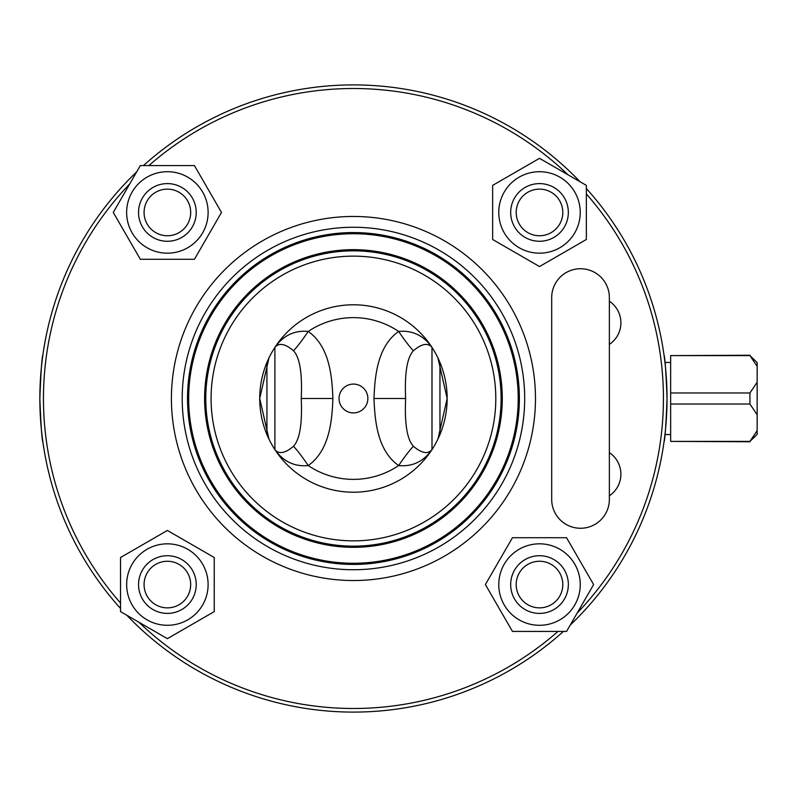 <?xml version="1.0" encoding="UTF-8"?>
<svg xmlns="http://www.w3.org/2000/svg" width="797" height="797" viewBox="0 0 797 797"><rect width="100%" height="100%" fill="white"/><g stroke="black" fill="none" stroke-linecap="round" stroke-linejoin="round"><path stroke-width="1.2" d="M609.366 344.384A25.952 25.952 0 0 0 609.366 301.226A25.952 25.952 0 0 1 609.366 344.384M609.366 499.43L609.366 297.57A28.831 28.831 0 0 0 580.525 268.738A28.831 28.831 0 0 0 551.693 297.57L551.693 499.43A28.831 28.831 0 0 0 580.525 528.262A28.831 28.831 0 0 0 609.366 499.43M609.366 495.774A25.952 25.952 0 0 0 609.366 452.616A25.952 25.952 0 0 1 609.366 495.774M138.837 622.188A309.993 309.993 0 0 0 558 631.423M577.128 613.112A309.993 309.993 0 0 0 586.363 193.95M568.052 174.812A309.993 309.993 0 0 0 148.89 165.577M129.762 183.888A309.993 309.993 0 0 0 120.526 603.05M167.38 530.453L214.244 557.511L214.244 611.618L167.38 638.666L120.526 611.618L120.526 557.511L167.38 530.453M167.38 543.833A40.727 40.727 0 0 0 132.113 604.923A40.727 40.727 0 0 0 202.657 604.923A40.727 40.727 0 0 0 167.38 543.833M196.221 584.56A28.841 28.841 0 0 0 167.38 555.728A28.841 28.841 0 0 0 138.548 584.56A28.841 28.841 0 0 0 167.38 613.401M167.38 555.728A28.831 28.831 0 0 0 142.414 598.975A28.831 28.831 0 0 0 192.356 598.975A28.831 28.831 0 0 0 167.38 555.728M167.38 561.257A23.312 23.312 0 0 1 187.564 596.216A23.312 23.312 0 0 1 147.196 596.216A23.312 23.312 0 0 1 167.38 561.257M539.509 266.547L492.646 239.489L492.646 185.382L539.509 158.334L586.363 185.382L586.363 239.489L539.509 266.547M539.509 253.167A40.727 40.727 0 0 0 574.776 192.077A40.727 40.727 0 0 0 504.232 192.077A40.727 40.727 0 0 0 539.509 253.167M510.668 212.44A28.841 28.841 0 0 0 539.509 241.272A28.841 28.841 0 0 0 568.341 212.44A28.841 28.841 0 0 0 539.509 183.599M539.509 241.272A28.831 28.831 0 0 0 564.475 198.025A28.831 28.831 0 0 0 514.533 198.025A28.831 28.831 0 0 0 539.509 241.272M539.509 235.743A23.312 23.312 0 0 1 519.315 200.784A23.312 23.312 0 0 1 559.693 200.784A23.312 23.312 0 0 1 539.509 235.743M126.813 615.244A313.59 313.59 0 0 0 563.419 631.423M570.184 625.137A313.59 313.59 0 0 0 586.363 188.53M580.077 181.756A313.59 313.59 0 0 0 143.47 165.577M136.695 171.863A313.59 313.59 0 0 0 120.526 608.47M663.941 442.474C664.977 439.864 666.013 425.2 667.039 398.5C666.013 371.8 664.977 357.136 663.941 354.526M42.948 354.526C41.912 357.136 40.876 371.8 39.85 398.5C40.876 425.2 41.912 439.864 42.948 442.474M266.935 434.534L268.968 439.077L259.722 398.5L268.968 357.923L266.935 362.466M413.404 350.74C421.723 343.666 427.919 342.541 431.994 347.382L431.994 449.618C423.516 461.553 412.398 466.863 398.649 465.558A28.831 2.919 123.8 0 1 413.404 446.26C407.078 439.496 404.497 423.576 405.643 398.5C404.497 373.424 407.078 357.504 413.404 350.74A28.831 2.919 56.2 0 1 398.649 331.442C376.891 346.745 374.839 377.569 373.982 398.5C374.839 419.421 376.891 450.255 398.649 465.558C412.398 466.863 423.516 461.553 431.994 449.618A93.717 93.717 0 0 1 353.44 492.217A93.717 93.717 0 0 0 447.157 398.5A93.717 93.717 0 0 0 353.44 304.783A93.717 93.717 0 0 0 259.722 398.5A93.717 93.717 0 0 0 353.44 492.217A93.717 93.717 0 0 1 274.895 449.618C283.373 461.553 294.492 466.863 308.23 465.558C329.998 450.245 332.05 419.431 332.907 398.5C332.05 377.579 329.998 346.745 308.23 331.442C294.492 330.137 283.373 335.447 274.895 347.382A93.717 93.717 0 0 1 431.994 347.382C423.516 335.447 412.398 330.137 398.649 331.442L398.819 331.422M437.922 357.923L447.157 398.5L437.922 439.077M353.44 580.525A182.025 182.025 0 0 0 511.086 307.483A182.025 182.025 0 0 0 195.803 307.483A182.025 182.025 0 0 0 353.44 580.525M593.616 584.56L566.557 631.423L512.451 631.423L485.393 584.56L512.451 537.706L566.557 537.706L593.616 584.56M498.773 584.56A40.727 40.727 0 0 0 559.873 619.837A40.727 40.727 0 0 0 559.873 549.282A40.727 40.727 0 0 0 498.773 584.56M539.509 555.728A28.841 28.841 0 0 0 510.668 584.56A28.841 28.841 0 0 0 539.509 613.401A28.841 28.841 0 0 0 568.341 584.56M510.668 584.56A28.831 28.831 0 0 0 553.925 609.536A28.831 28.831 0 0 0 553.925 559.584A28.831 28.831 0 0 0 510.668 584.56M516.197 584.56A23.312 23.312 0 0 1 551.155 564.376A23.312 23.312 0 0 1 551.155 604.744A23.312 23.312 0 0 1 516.197 584.56M113.274 212.44L140.332 165.577L194.438 165.577L221.486 212.44L194.438 259.294L140.332 259.294L113.274 212.44M208.117 212.44A40.727 40.727 0 0 0 147.017 177.163A40.727 40.727 0 0 0 147.017 247.718A40.727 40.727 0 0 0 208.117 212.44M167.38 241.272A28.841 28.841 0 0 0 196.221 212.44A28.841 28.841 0 0 0 167.38 183.599A28.841 28.841 0 0 0 138.548 212.44M196.221 212.44A28.831 28.831 0 0 0 152.964 187.464A28.831 28.831 0 0 0 152.964 237.416A28.831 28.831 0 0 0 196.221 212.44M190.692 212.44A23.312 23.312 0 0 1 155.724 232.624A23.312 23.312 0 0 1 155.724 192.256A23.312 23.312 0 0 1 190.692 212.44M398.649 331.442A80.876 80.876 0 0 0 308.23 331.442A28.831 2.919 -56.2 0 1 293.475 350.74C299.811 357.504 302.392 373.424 301.236 398.5C302.392 423.576 299.811 439.496 293.475 446.26C285.167 453.334 278.97 454.449 274.895 449.618L274.895 347.382C278.97 342.551 285.167 343.666 293.475 350.74M398.649 465.558A80.876 80.876 0 0 1 308.23 465.558A28.831 2.919 56.2 0 0 293.475 446.26M418.126 334.81L419.282 335.407M288.683 462.15L285.535 460.367M367.865 398.5A14.416 14.416 0 0 0 346.237 386.017A14.416 14.416 0 0 0 346.237 410.983A14.416 14.416 0 0 0 367.865 398.5M431.994 449.618C427.919 454.449 421.723 453.334 413.404 446.26M439.954 434.544L439.954 362.456M749.937 441.399L757.15 434.365L757.15 430.669L749.937 441.399L670.646 441.399L670.646 404.029L749.937 404.029L757.15 414.759L757.15 382.241L749.937 392.971L749.937 404.029M749.937 392.971L670.646 392.971L670.646 355.601L749.937 355.601L757.15 366.331L757.15 362.635L749.937 355.601M749.937 355.243L670.646 355.601M757.15 382.241L757.15 366.331M757.15 430.669L757.15 414.759M753.544 359.019L757.15 362.635M757.15 434.365L753.544 437.981M670.646 392.971L670.646 404.029M670.646 441.399L749.937 441.757M266.935 362.456L266.935 434.544M353.44 569.735A171.235 171.235 0 0 0 501.741 312.882A171.235 171.235 0 0 0 205.148 312.882A171.235 171.235 0 0 0 353.44 569.735M353.44 564.425A165.925 165.925 0 0 0 497.139 315.532A165.925 165.925 0 0 0 209.75 315.532A165.925 165.925 0 0 0 353.44 564.425M353.44 563.26A164.76 164.76 0 0 0 496.132 316.12A164.76 164.76 0 0 0 210.757 316.12A164.76 164.76 0 0 0 353.44 563.26M353.44 547.33A148.83 148.83 0 0 0 482.334 324.08A148.83 148.83 0 0 0 224.555 324.08A148.83 148.83 0 0 0 353.44 547.33M353.44 546.164A147.664 147.664 0 0 0 481.328 324.668A147.664 147.664 0 0 0 225.561 324.668A147.664 147.664 0 0 0 353.44 546.164M353.44 540.854A142.354 142.354 0 0 0 476.726 327.318A142.354 142.354 0 0 0 230.154 327.318A142.354 142.354 0 0 0 353.44 540.854M332.907 398.5L301.236 398.5M373.982 398.5L405.643 398.5M670.646 362.456L664.957 362.456M670.646 434.544L664.957 434.544"/></g></svg>
